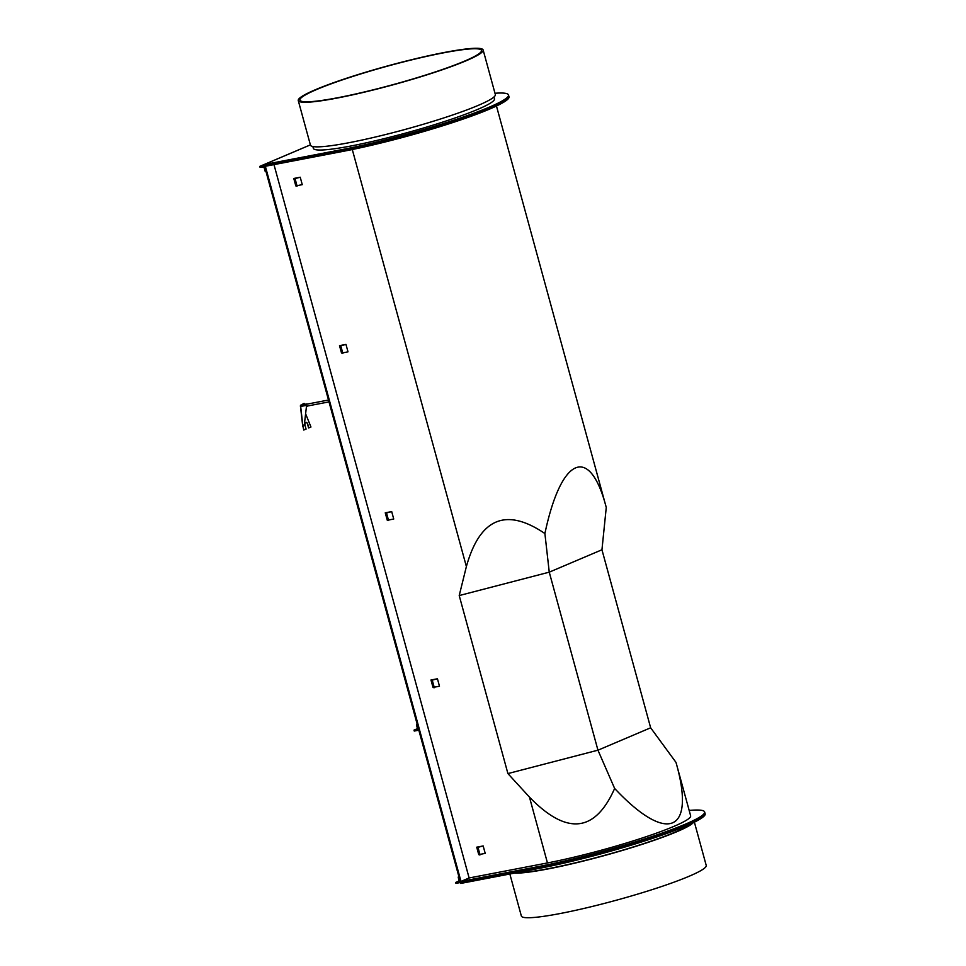 <?xml version="1.0" encoding="UTF-8"?>
<svg xmlns="http://www.w3.org/2000/svg" width="966" height="966" viewBox="0 0 966 966"><rect width="100%" height="100%" fill="white"/><g stroke="black" fill="none" stroke-linecap="round" stroke-linejoin="round"><path stroke-width="1.45" d="M310.388 144.888L264.08 164.558L343.171 149.38A108.421 11.121 -15.3 0 0 453.126 120.436A108.421 11.121 -15.3 0 0 508.49 94.958L508.744 95.888A108.421 11.121 164.7 0 1 453.38 121.366A108.421 11.121 164.7 0 1 343.425 150.31A108.421 11.121 -15.3 0 0 453.38 121.366A108.421 11.121 -15.3 0 0 508.744 95.888L508.997 96.817A108.421 11.121 164.7 0 1 453.634 122.284A108.421 11.121 164.7 0 1 343.679 151.239L265.348 166.273L460.999 881.427L469.126 877.973L273.982 164.618M343.171 149.38L343.425 150.31L264.334 165.488L343.425 150.31L343.679 151.239M689.169 810.438A108.421 11.121 164.7 0 1 704.637 811.971L704.902 812.901A108.421 11.121 164.7 0 1 649.526 838.367A108.421 11.121 164.7 0 1 539.583 867.323L460.492 882.501L460.746 883.431L539.837 868.253A108.421 11.121 164.7 0 0 649.78 839.297A108.421 11.121 164.7 0 0 705.156 813.831L704.902 812.901A108.421 11.121 164.7 0 1 649.526 838.367A108.421 11.121 164.7 0 1 539.583 867.323L460.492 882.501L264.08 164.558M704.637 811.971A108.421 11.121 164.7 0 1 649.273 837.437A108.421 11.121 164.7 0 1 539.33 866.393L460.999 881.427M675.995 762.391C696.063 832.499 667.421 844.67 614.642 788.461C595.08 832.62 566.692 835.493 529.453 797.095L507.911 773.585L459.212 595.563L466.385 566.559C479.885 518.199 506.051 507.186 544.896 533.546C561.21 456.459 589.864 444.288 606.262 507.476L601.951 549.775L650.649 727.796L675.995 762.391L690.642 815.799A93.895 9.636 164.7 0 1 642.68 837.86A93.895 9.636 164.7 0 1 547.456 862.94L469.126 877.973M496.464 106.019L606.262 507.476M544.896 533.546L549.256 572.162L601.951 549.775M459.212 595.563L549.256 572.162L597.954 750.196L650.649 727.796M597.954 750.196L614.642 788.461M507.911 773.585L597.954 750.184M458.21 877.068L459.224 881.765L455.674 882.441L455.928 883.371L460.19 882.562L458.971 876.923L458.21 877.068L458.922 876.766M455.674 882.441L459.261 880.92M310.388 144.864L259.769 166.369L260.035 167.299L263.935 166.937L265.107 171.211L265.867 171.067L264.442 165.862L259.769 166.369M478.774 847.11L483.169 845.95L485.21 853.376L478.75 854.62L476.721 847.182L478.774 847.11M483.169 845.95L476.721 847.182M295.837 178.396L300.233 177.237L302.261 184.663L295.813 185.907L293.785 178.469L295.837 178.396M300.233 177.237L293.785 178.469M493.988 96.974L494.483 98.798A93.895 9.636 164.7 0 1 446.534 120.847A93.895 9.636 164.7 0 1 351.31 145.926A93.895 9.636 164.7 0 1 313.346 148.341L312.851 146.53M508.49 94.958A108.421 11.121 -15.3 0 0 494.978 93.267M387.306 512.753L391.701 511.594L393.73 519.02L387.281 520.263L385.253 512.825L387.306 512.753M391.701 511.594L385.253 512.825M433.046 679.931L437.441 678.772L439.47 686.198L433.022 687.442L430.981 680.004L433.046 679.931M437.441 678.772L430.981 680.004M341.578 345.574L345.973 344.415L348.001 351.841L341.541 353.085L339.513 345.647L341.578 345.574M345.973 344.415L339.513 345.647M690.907 823.817A94.137 9.66 164.7 0 1 611.466 853.425A94.137 9.66 164.7 0 1 516.774 872.672M694.385 822.163L706.231 865.451A95.827 9.829 164.7 0 1 623.831 898.138A95.827 9.829 164.7 0 1 521.35 916.022L509.855 874.001M693.238 822.718A95.827 9.829 164.7 0 1 611.635 853.558A95.827 9.829 164.7 0 1 514.407 873.131M451.098 51.464A94.137 9.66 164.7 0 1 481.503 50.437A94.137 9.66 164.7 0 1 429.049 73.971A94.137 9.66 164.7 0 1 330.312 99.087A94.137 9.66 164.7 0 1 299.907 100.114A94.137 9.66 164.7 0 1 352.361 76.58A94.137 9.66 164.7 0 1 451.098 51.464M483.145 49.99L495.341 94.571A95.827 9.829 164.7 0 1 441.933 118.528A95.827 9.829 164.7 0 1 341.421 144.091A95.827 9.829 164.7 0 1 310.46 145.142L298.265 100.561A95.827 9.829 164.7 0 1 351.672 76.592A95.827 9.829 164.7 0 1 452.185 51.041A95.827 9.829 164.7 0 1 483.145 49.99A95.827 9.829 164.7 0 1 429.737 73.947A95.827 9.829 164.7 0 1 329.225 99.51A95.827 9.829 164.7 0 1 298.265 100.561M416.539 724.754L417.554 729.439L414.003 730.127L414.257 731.057L418.568 730.224L417.3 724.609L416.539 724.754L417.252 724.452M414.003 730.127L417.59 728.606M303.179 403.788L304.109 403.534M304.242 404.404L304.604 403.51L303.722 403.559L302.913 404.657L304.242 404.404L302.901 403.909L303.3 404.645M302.913 404.657L304.544 404.38M303.119 403.993L304.061 403.752M303.493 404.573L304.254 404.428M304.29 404.561L303.529 404.706M307.695 405.974A1.075 0.64 -100.9 0 1 306.705 405.563M306.633 405.334A1.075 0.64 -100.9 0 1 307.321 404.078M306.548 405.346A1.208 0.725 -100.9 0 1 307.478 404.054M307.84 405.949A1.208 0.725 -100.9 0 1 306.693 405.72M300.523 406.698A1.208 0.725 -100.9 0 1 301.018 405.056M304.205 424.617A1.932 1.534 91.3 0 1 302.901 426.26L300.668 406.469L306.596 405.334L304.338 424.629A1.932 1.534 91.3 0 1 303.046 426.26L302.901 426.26M306.596 405.334L304.338 424.629M305.667 413.943L310.955 427.008L308.601 427.962L307.586 424.243A2.415 1.449 79.1 0 0 305.872 422.432M308.782 427.926L307.768 424.207A2.415 1.449 79.1 0 0 305.956 422.408A2.415 1.449 79.1 0 0 305.063 425.366L306.077 429.085L303.722 430.039L303.01 426.296M303.904 430.003L303.095 427.02M539.837 868.253L539.33 866.393M466.385 566.559L352.288 149.525M547.456 862.94L529.453 797.095M477.578 847.52L479.619 854.946M478.013 847.436L480.042 854.874M294.642 178.807L296.671 186.233M295.077 178.722L297.105 186.148M386.11 513.163L388.151 520.589M386.545 513.079L388.574 520.517M431.85 680.342L433.879 687.768M432.273 680.257L434.314 687.695M340.382 345.985L342.411 353.411M340.805 345.9L342.845 353.339M302.817 426.296L300.631 406.94M306.777 404.186L328.5 400.021M307.14 406.082L329.008 401.892M307.007 403.897L304.58 404.356M302.938 404.669L300.921 405.056M307.466 406.263L306.596 406.432M302.769 426.598L300.523 406.734"/></g></svg>
